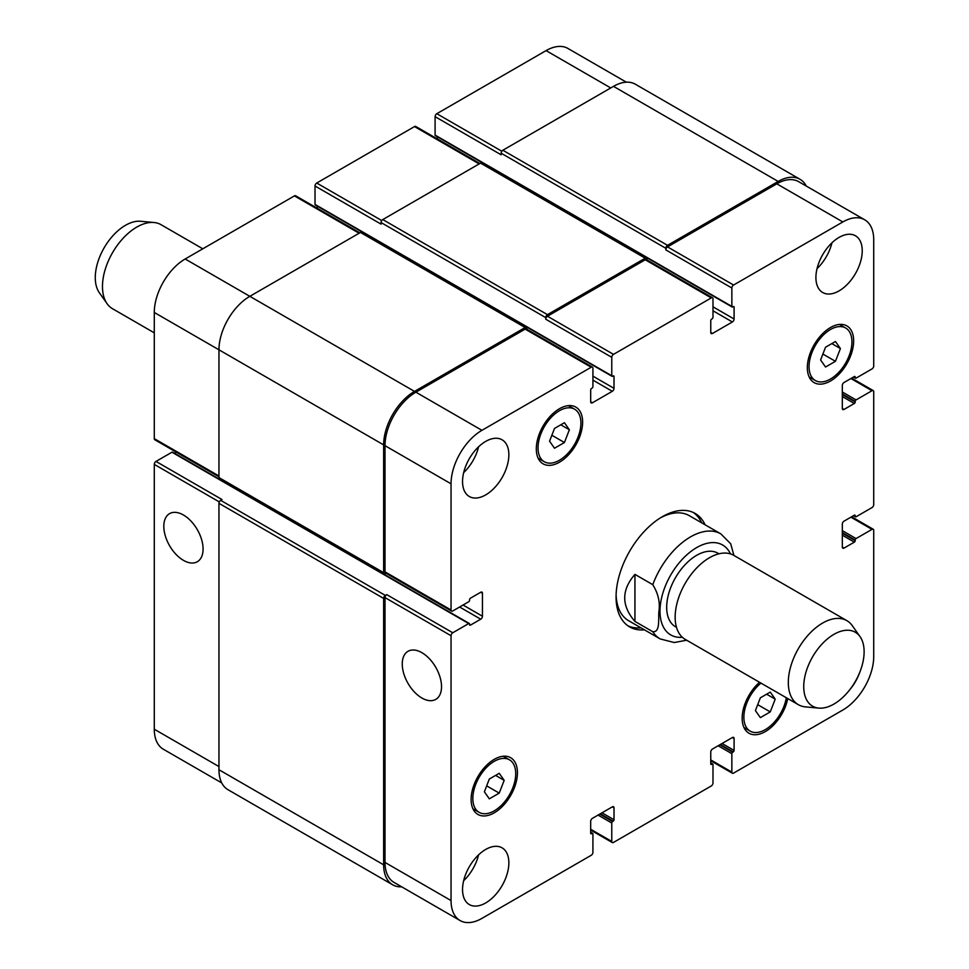 <?xml version="1.0" encoding="UTF-8"?>
<svg xmlns="http://www.w3.org/2000/svg" width="969" height="969" viewBox="0 0 969 969"><rect width="100%" height="100%" fill="white"/><g stroke="black" fill="none" stroke-linecap="round" stroke-linejoin="round"><path stroke-width="1.45" d="M154.289 332.839L112.525 308.723A48.523 28.016 -60 0 1 107.099 303.709A48.523 28.016 -60 0 1 102.472 286.521A48.523 28.016 -60 0 1 119.647 242.274A48.523 28.016 -60 0 1 153.974 222.507A48.523 28.016 -60 0 1 161.036 224.687L202.8 248.803M107.099 303.709L99.347 292.735A42.697 24.649 -60 0 1 95.277 277.606A42.697 24.649 -60 0 1 110.393 238.677A42.697 24.649 -60 0 1 140.602 221.271L153.974 222.507M701.653 522.8A65.504 37.815 120 0 0 693.38 512.528M627.96 625.829A65.504 37.815 120 0 0 641.006 627.851M733.896 555.431L730.723 543.815L720.839 533.883L689.286 515.665A60.647 35.017 120 0 0 660.64 517.737M616.102 594.869A60.647 35.017 120 0 0 628.627 620.705L660.192 638.934L674.23 642.532L686.67 640.206M644.433 629.838A65.504 37.815 -60 0 1 629.632 626.895A65.504 37.815 -60 0 1 629.632 551.264A65.504 37.815 -60 0 1 695.136 513.437A65.504 37.815 -60 0 1 705.081 524.786M183.444 560.348A27.762 16.025 60 0 1 165.311 535.881A27.762 16.025 60 0 1 169.563 513.643A27.762 16.025 60 0 1 197.325 529.668A27.762 16.025 60 0 1 197.325 561.729A27.762 16.025 60 0 1 183.444 560.348M421.89 698.019A27.762 16.025 60 0 1 403.746 673.552A27.762 16.025 60 0 1 408.01 651.301A27.762 16.025 60 0 1 435.771 667.326A27.762 16.025 60 0 1 435.771 699.388A27.762 16.025 60 0 1 421.89 698.019M634.937 574.375L652.779 584.682C658.266 593.561 660.301 602.573 658.872 611.718C658.29 619.082 660.277 632.575 652.779 631.715L634.937 621.42L634.937 574.375C621.323 590.06 621.323 605.734 634.937 621.42M718.95 553.796L717.92 553.214A42.454 24.516 120 0 0 675.466 577.718A42.454 24.516 120 0 0 675.466 626.737L676.495 627.331M860.048 636.645L852.296 625.671A48.523 28.016 120 0 0 846.87 620.657L733.727 555.334A48.523 28.016 120 0 0 685.204 583.338A48.523 28.016 120 0 0 685.204 639.37L798.359 704.693A48.523 28.016 120 0 0 805.421 706.885L818.793 708.109A42.697 24.649 120 0 0 849.001 690.703A42.697 24.649 120 0 0 864.118 651.774A42.697 24.649 120 0 0 860.048 636.645A42.697 24.649 120 0 0 812.579 656.885A42.697 24.649 120 0 0 818.793 708.109M846.87 620.657A48.523 28.016 120 0 0 798.359 648.673A48.523 28.016 120 0 0 798.359 704.693M626.337 82.183L567.919 48.45A43.666 25.206 120 0 0 546.08 50.618L436.813 113.7A2.422 1.405 120 0 0 435.093 116.668L435.093 135.091A1.211 0.703 120 0 0 435.347 135.648L732.116 306.979A1.211 0.703 120 0 0 732.721 306.919L733.23 306.628A1.211 0.703 -60 0 1 734.09 307.125L734.09 319.007A2.422 1.405 -60 0 1 732.37 321.974L712.481 333.469A2.422 1.405 -60 0 1 711.258 333.59A2.422 1.405 -60 0 1 710.761 332.476L710.761 320.594A1.211 0.703 -60 0 1 711.621 319.104L712.13 318.801A1.211 0.703 120 0 0 712.99 317.323L712.99 298.9A2.422 1.405 120 0 0 712.494 297.786A2.422 1.405 120 0 0 711.27 297.907L613.498 354.363A2.422 1.405 120 0 0 611.778 357.331L611.778 375.754A1.211 0.703 120 0 0 612.638 376.251L613.159 375.948A1.211 0.703 -60 0 1 614.007 376.444L614.007 388.327A2.422 1.405 -60 0 1 612.299 391.306L592.398 402.789A2.422 1.405 -60 0 1 591.187 402.91A2.422 1.405 -60 0 1 590.678 401.796L590.678 389.913A1.211 0.703 -60 0 1 591.538 388.436L592.059 388.133A1.211 0.703 120 0 0 592.919 386.643L592.919 368.232A2.422 1.405 120 0 0 592.41 367.118A2.422 1.405 120 0 0 591.199 367.239L481.932 430.321A43.666 25.206 120 0 0 451.045 483.81L451.045 609.986A2.422 1.405 120 0 0 451.554 611.088A2.422 1.405 120 0 0 452.765 610.967L468.717 601.761A1.211 0.703 120 0 0 469.577 600.271L469.577 599.678A1.211 0.703 -60 0 1 470.437 598.2L480.721 592.253A2.422 1.405 -60 0 1 481.944 592.132A2.422 1.405 -60 0 1 482.441 593.246L482.441 616.223A2.422 1.405 -60 0 1 480.721 619.191L470.437 625.138A1.211 0.703 -60 0 1 469.577 624.642L469.577 624.048A1.211 0.703 120 0 0 468.717 623.551L452.765 632.757A2.422 1.405 120 0 0 451.045 635.725L451.045 900.564A43.666 25.206 120 0 0 460.093 920.55A43.666 25.206 120 0 0 481.932 918.382L591.199 855.3A2.422 1.405 120 0 0 592.919 852.332L592.919 833.909A1.211 0.703 120 0 0 592.059 833.413L591.538 833.715A1.211 0.703 -60 0 1 590.678 833.219L590.678 821.324A2.422 1.405 -60 0 1 592.398 818.357L612.299 806.874A2.422 1.405 -60 0 1 613.51 806.753A2.422 1.405 -60 0 1 614.007 807.855L614.007 819.75A1.211 0.703 -60 0 1 613.159 821.227L612.638 821.53A1.211 0.703 120 0 0 611.778 823.008L611.778 841.431A2.422 1.405 120 0 0 612.287 842.545A2.422 1.405 120 0 0 613.498 842.424L711.27 785.968A2.422 1.405 120 0 0 712.99 783L712.99 764.577A1.211 0.703 120 0 0 712.13 764.081L711.621 764.384A1.211 0.703 -60 0 1 710.761 763.887L710.761 752.005A2.422 1.405 -60 0 1 712.481 749.037L732.37 737.542A2.422 1.405 -60 0 1 733.594 737.421A2.422 1.405 -60 0 1 734.09 738.535L734.09 750.418A1.211 0.703 -60 0 1 733.23 751.908L732.721 752.198A1.211 0.703 120 0 0 731.861 753.688L731.861 772.111A2.422 1.405 120 0 0 732.358 773.214A2.422 1.405 120 0 0 733.581 773.105L842.848 710.011A43.666 25.206 120 0 0 873.723 656.534L873.723 530.358A2.422 1.405 120 0 0 873.226 529.244A2.422 1.405 120 0 0 872.003 529.365L856.051 538.57A1.211 0.703 120 0 0 855.203 540.06L855.203 540.654A1.211 0.703 -60 0 1 854.343 542.143L844.047 548.079A2.422 1.405 -60 0 1 842.836 548.2A2.422 1.405 -60 0 1 842.327 547.097L842.327 524.12A2.422 1.405 -60 0 1 844.047 521.14L854.343 515.205A1.211 0.703 -60 0 1 855.203 515.702L855.203 516.295A1.211 0.703 120 0 0 856.051 516.792L872.003 507.574A2.422 1.405 120 0 0 873.723 504.607L873.723 391.706A2.422 1.405 120 0 0 873.226 390.592A2.422 1.405 120 0 0 872.003 390.713L856.051 399.918A1.211 0.703 120 0 0 855.203 401.408L855.203 402.002A1.211 0.703 -60 0 1 854.343 403.492L844.047 409.427A2.422 1.405 -60 0 1 842.836 409.548A2.422 1.405 -60 0 1 842.327 408.433L842.327 385.456A2.422 1.405 -60 0 1 844.047 382.489L854.343 376.553A1.211 0.703 -60 0 1 855.203 377.038L855.203 377.631A1.211 0.703 120 0 0 856.051 378.128L872.003 368.923A2.422 1.405 120 0 0 873.723 365.955L873.723 239.779A43.666 25.206 120 0 0 864.675 219.781A43.666 25.206 120 0 0 842.848 221.949L733.581 285.031A2.422 1.405 120 0 0 731.861 288.011L731.861 306.422A1.211 0.703 120 0 0 732.116 306.979M469.323 623.491L172.567 452.148A1.211 0.703 120 0 0 171.949 452.208L155.997 461.426A2.422 1.405 120 0 0 154.289 464.393L154.289 729.221A43.666 25.206 120 0 0 163.325 749.219L221.756 782.94M176.394 452.232L174.541 453.298M359.814 232.826L295.642 195.786A2.422 1.405 120 0 0 294.431 195.895L185.164 258.989A43.666 25.206 120 0 0 154.289 312.466L154.289 438.642A2.422 1.405 120 0 0 154.786 439.756L218.958 476.796M317.251 206.118L317.251 208.25M479.897 163.507L415.725 126.454A2.422 1.405 120 0 0 414.514 126.576L316.73 183.032A2.422 1.405 120 0 0 315.022 186L315.022 204.423A1.211 0.703 120 0 0 315.264 204.968L612.033 376.311M437.322 136.786L437.322 138.93M489.321 798.831L484.379 791.794L489.321 779.028L499.229 773.31L504.183 780.348L499.229 793.114L489.321 798.831M499.229 793.114L486.668 785.871M504.183 780.348L495.607 775.406M760.362 717.629L755.408 710.58L760.362 697.813L770.258 692.096L775.212 699.146L770.258 711.912L760.362 717.629M770.258 711.912L757.71 704.657M775.212 699.146L766.636 694.192M825.54 367.021L820.598 359.983L825.54 347.217L835.448 341.5L840.402 348.549L835.448 361.304L825.54 367.021M835.448 361.304L822.887 354.06M840.402 348.549L831.826 343.595M554.51 448.235L549.556 441.186L554.51 428.431L564.418 422.714L569.372 429.751L564.418 442.518L554.51 448.235M564.418 442.518L551.858 435.263M569.372 429.751L560.785 424.81M809.054 366.645A30.33 17.503 120 0 0 815.329 380.526A30.33 17.503 120 0 0 845.658 363.012A30.33 17.503 120 0 0 845.658 328.007A30.33 17.503 120 0 0 822.293 336.122A30.33 17.503 120 0 0 809.054 366.645M807.334 367.639A32.752 18.908 -60 0 1 821.639 334.68A32.752 18.908 -60 0 1 846.87 325.899A32.752 18.908 -60 0 1 846.87 363.714A32.752 18.908 -60 0 1 814.117 382.622A32.752 18.908 -60 0 1 807.334 367.639M538.025 447.848A30.33 17.503 120 0 0 544.299 461.741A30.33 17.503 120 0 0 574.629 444.226A30.33 17.503 120 0 0 574.629 409.209A30.33 17.503 120 0 0 551.252 417.336A30.33 17.503 120 0 0 538.025 447.848M536.305 448.841A32.752 18.908 -60 0 1 550.598 415.883A32.752 18.908 -60 0 1 575.84 407.113A32.752 18.908 -60 0 1 575.84 444.928A32.752 18.908 -60 0 1 543.088 463.836A32.752 18.908 -60 0 1 536.305 448.841M472.836 798.456A30.33 17.503 120 0 0 479.11 812.337A30.33 17.503 120 0 0 509.44 794.822A30.33 17.503 120 0 0 509.44 759.805A30.33 17.503 120 0 0 486.075 767.933A30.33 17.503 120 0 0 472.836 798.456M471.116 799.437A32.752 18.908 -60 0 1 485.421 766.479A32.752 18.908 -60 0 1 510.651 757.71A32.752 18.908 -60 0 1 510.651 795.525A32.752 18.908 -60 0 1 477.899 814.432A32.752 18.908 -60 0 1 471.116 799.437M760.98 683.109A30.33 17.503 120 0 0 743.865 717.242A30.33 17.503 120 0 0 750.151 731.123A30.33 17.503 120 0 0 771.457 725.03A30.33 17.503 120 0 0 786.307 697.741M787.736 698.564A32.752 18.908 -60 0 1 771.421 727.125A32.752 18.908 -60 0 1 748.94 733.218A32.752 18.908 -60 0 1 742.157 718.235A32.752 18.908 -60 0 1 759.551 682.285M859.539 672.874A32.752 18.908 -60 0 1 849.898 689.565M815.91 277.509A32.752 18.908 -60 0 1 830.215 244.551A32.752 18.908 -60 0 1 855.445 235.77A32.752 18.908 -60 0 1 855.445 273.597A32.752 18.908 -60 0 1 822.693 292.505A32.752 18.908 -60 0 1 815.91 277.509M462.54 481.52A32.752 18.908 -60 0 1 476.833 448.562A32.752 18.908 -60 0 1 502.075 439.793A32.752 18.908 -60 0 1 502.075 477.608A32.752 18.908 -60 0 1 469.323 496.516A32.752 18.908 -60 0 1 462.54 481.52M462.54 889.566A32.752 18.908 -60 0 1 476.833 856.608A32.752 18.908 -60 0 1 502.075 847.839A32.752 18.908 -60 0 1 502.075 885.654A32.752 18.908 -60 0 1 469.323 904.561A32.752 18.908 -60 0 1 462.54 889.566M817.037 268.631A32.752 18.908 120 0 0 831.947 242.807M463.666 472.642A32.752 18.908 120 0 0 478.577 446.83M463.666 880.688A32.752 18.908 120 0 0 478.577 854.864M665.812 248.294A2.422 1.405 -60 0 1 667.532 245.327L778.18 181.445A43.666 25.206 -60 0 1 800.006 179.277L635.337 84.206A43.666 25.206 120 0 0 613.498 86.362L502.85 150.243A2.422 1.405 120 0 0 501.143 153.211L665.812 248.294L665.812 249.881A2.422 1.405 -60 0 1 667.532 246.901L776.799 183.819A43.666 25.206 -60 0 1 798.638 181.651L864.675 219.781M545.741 317.614A2.422 1.405 -60 0 1 547.461 314.646L645.233 258.19A2.422 1.405 -60 0 1 646.444 258.081L481.763 162.998A2.422 1.405 120 0 0 480.551 163.119L382.779 219.575A2.422 1.405 120 0 0 381.059 222.543L545.741 317.614L545.741 319.201A2.422 1.405 -60 0 1 547.461 316.233L645.233 259.777A2.422 1.405 -60 0 1 646.444 259.656L712.494 297.786M451.554 611.088L385.505 572.958A2.422 1.405 -60 0 1 385.008 571.855L385.008 445.679A43.666 25.206 -60 0 1 415.883 392.191L525.15 329.109A2.422 1.405 -60 0 1 526.373 328.988L592.41 367.118M460.093 920.55L394.056 882.42A43.666 25.206 -60 0 1 385.008 862.434L385.008 597.594A2.422 1.405 -60 0 1 386.728 594.627L452.765 632.757M386.013 573.248L385.347 573.636A2.422 1.405 -60 0 1 384.136 573.757A2.422 1.405 -60 0 1 383.639 572.643L383.639 444.88A43.666 25.206 -60 0 1 414.514 391.403L525.15 327.522A2.422 1.405 -60 0 1 526.373 327.401A2.422 1.405 -60 0 1 526.87 328.515L526.87 329.278M646.444 258.081A2.422 1.405 -60 0 1 646.953 259.183L646.953 259.946M800.006 179.277A43.666 25.206 -60 0 1 806.256 186.06M401.675 886.817A43.666 25.206 -60 0 1 392.675 884.794A43.666 25.206 -60 0 1 383.639 864.808L383.639 598.394A2.422 1.405 -60 0 1 385.347 595.426L386.728 594.627M501.143 153.211L501.143 154.798L435.093 116.668M381.059 222.543L381.059 224.13L315.022 186M526.373 327.401L361.691 232.33A2.422 1.405 120 0 0 360.48 232.451L249.832 296.32A43.666 25.206 120 0 0 218.958 349.809L218.958 477.572A2.422 1.405 120 0 0 219.454 478.674L384.136 573.757M155.997 461.426L222.046 499.556L220.678 500.343A2.422 1.405 120 0 0 218.958 503.311L218.958 769.737A43.666 25.206 120 0 0 228.006 789.723L392.675 884.794M730.481 553.905A51.914 29.978 120 0 0 698.407 546.637A51.914 29.978 120 0 0 664.395 588.498A51.914 29.978 120 0 0 682.346 637.275M652.779 631.715A60.647 35.017 120 0 0 660.192 638.934M720.839 533.883A60.647 35.017 120 0 0 652.779 584.682M776.799 183.819L842.848 221.949M667.532 246.901L733.581 285.031M665.812 249.881L731.861 288.011M712.99 310.783L732.37 321.974M712.99 306.822L734.09 319.007M710.761 332.476L712.481 333.469M645.233 259.777L711.27 297.907M547.461 316.233L613.498 354.363M545.741 319.201L611.778 357.331M592.919 380.114L612.299 391.306M592.919 376.154L614.007 388.327M590.678 401.796L592.398 402.789M525.15 329.109L591.199 367.239M415.883 392.191L481.932 430.321M385.008 445.679L451.045 483.81M385.008 571.855L451.045 609.986M480.721 592.253L482.441 593.246M463.061 605.031L482.441 616.223M459.621 607.006L480.721 619.191M385.008 597.594L451.045 635.725M385.008 862.434L451.045 900.564M612.299 806.874L614.007 807.855M590.678 829.258L611.778 841.431M732.37 737.542L734.09 738.535M710.761 759.926L731.861 772.111M850.903 517.18L872.003 529.365M842.327 547.097L844.047 548.079M850.903 378.528L872.003 390.713M842.327 408.433L844.047 409.427M610.749 87.949L546.08 50.618M501.821 151.237L436.813 113.7M479.183 163.906L414.514 126.576M381.75 220.557L316.73 183.032M359.099 233.238L294.431 195.895M414.514 391.403L185.164 258.989M383.639 444.88L154.289 312.466M218.958 475.985L154.289 438.642M219.297 501.93L154.289 464.393M218.958 766.564L154.289 729.221M468.717 623.551L171.949 452.208M469.577 624.642L470.437 625.138M218.958 477.572L383.639 572.643M360.48 232.451L525.15 327.522M613.159 375.948L614.007 376.444M315.022 204.423L611.778 375.754M382.779 219.575L547.461 314.646M480.551 163.119L645.233 258.19M733.23 306.628L734.09 307.125M435.093 135.091L731.861 306.422M502.85 150.243L667.532 245.327M613.498 86.362L778.18 181.445M853.822 376.844L855.203 377.631M854.343 376.553L855.203 377.038M842.327 396.551L854.343 403.492M842.327 394.577L855.203 402.002M842.327 393.983L855.203 401.408M842.327 391.997L856.051 399.918M853.822 515.496L855.203 516.295M854.343 515.205L855.203 515.702M842.327 535.203L854.343 542.143M842.327 533.229L855.203 540.654M842.327 532.635L855.203 540.06M842.327 530.649L856.051 538.57M718.138 745.767L731.861 753.688M719.858 744.773L732.721 752.198M720.367 744.483L733.23 751.908M722.087 743.489L734.09 750.418M710.761 763.887L711.621 764.384M710.761 763.293L712.13 764.081M598.055 815.086L611.778 823.008M599.775 814.105L612.638 821.53M600.283 813.803L613.159 821.227M602.003 812.809L614.007 819.75M590.678 833.219L591.538 833.715M590.678 832.625L592.059 833.413M218.958 769.737L383.639 864.808M218.958 503.311L383.639 598.394M220.678 500.343L385.347 595.426M845.658 328.007L839.469 324.433M815.329 380.526L809.151 376.953M574.629 409.209L568.44 405.636M544.299 461.741L538.11 458.167M509.44 759.805L503.25 756.244M479.11 812.337L472.933 808.764M750.151 731.123L743.962 727.549M612.287 842.545L590.678 830.07M732.358 773.214L710.761 760.75M873.226 529.244L851.618 516.768M873.226 390.592L851.618 378.116M853.471 377.05L855.445 378.189M853.471 515.702L855.445 516.852M710.761 762.882L712.736 764.032M590.678 832.214L592.665 833.352"/></g></svg>
